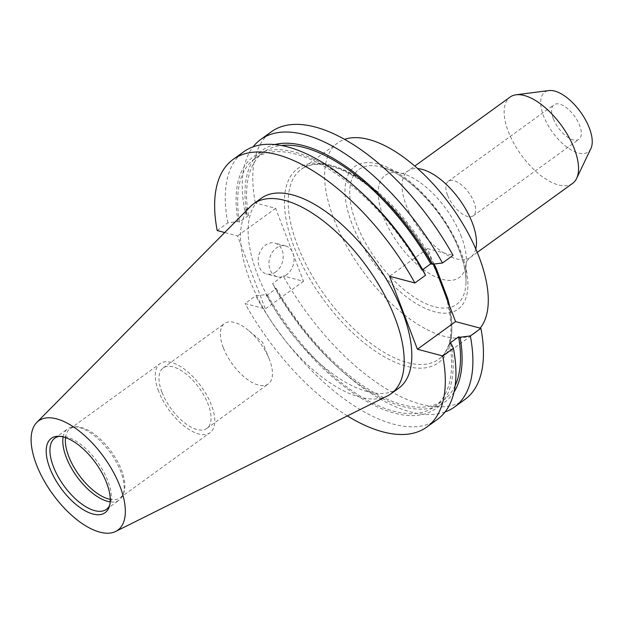 <?xml version="1.0" encoding="UTF-8"?>
<svg xmlns="http://www.w3.org/2000/svg" width="622" height="622" viewBox="0 0 622 622"><rect width="100%" height="100%" fill="white"/><g stroke="black" fill="none" stroke-linecap="round" stroke-linejoin="round"><path stroke-width="0.47" stroke-dasharray="3.11 2.33" d="M275.795 271.923A15.985 12.261 -75.2 0 1 266.574 273.96A15.985 12.261 -75.2 0 1 258.146 261.271A15.985 12.261 -75.2 0 1 265.547 245.091A15.985 12.261 -75.2 0 1 274.768 243.054A15.985 12.261 -75.2 0 1 283.197 255.743A15.985 12.261 -75.2 0 1 275.795 271.923M286.618 274.792A15.985 12.261 -75.2 0 1 277.404 276.829A15.985 12.261 -75.2 0 1 268.976 264.14A15.985 12.261 -75.2 0 1 276.378 247.96A15.985 12.261 -75.2 0 1 285.591 245.923A15.985 12.261 -75.2 0 1 294.027 258.612A15.985 12.261 -75.2 0 1 286.618 274.792M387.444 395.926A117.224 54.853 54.1 0 1 249.624 279.496A117.224 54.853 54.1 0 1 250.378 206.59M398.71 388.206A117.224 54.853 54.1 0 1 257.251 273.975A117.224 54.853 54.1 0 1 261.232 198.294M59.611 436.31A43.944 20.565 54.1 0 1 61.181 436.178A43.944 20.565 54.1 0 1 107.886 480.985A43.944 20.565 54.1 0 1 110.257 503.968A43.944 20.565 54.1 0 1 109.643 505.414M63.149 436.893A43.944 20.565 54.1 0 1 67.712 428.853A43.944 20.565 54.1 0 1 74.034 426.871A43.944 20.565 54.1 0 1 120.746 471.678A43.944 20.565 54.1 0 1 123.109 494.661A43.944 20.565 54.1 0 1 119.253 500.049A43.944 20.565 54.1 0 1 110.187 501.868M65.535 437.608A42.63 19.943 54.1 0 1 70.123 428.737A42.63 19.943 54.1 0 1 76.257 426.816A42.63 19.943 54.1 0 1 121.562 470.279A42.63 19.943 54.1 0 1 123.856 492.57A42.63 19.943 54.1 0 1 120.116 497.794A42.63 19.943 54.1 0 1 110.257 499.38M158.587 391.168A42.63 19.943 54.1 0 1 160.033 363.652A42.63 19.943 54.1 0 1 211.472 405.194A42.63 19.943 54.1 0 1 210.018 432.71A42.63 19.943 54.1 0 1 158.587 391.168M223.282 347.605A37.297 17.455 54.1 0 1 224.542 323.526A37.297 17.455 54.1 0 1 248.536 330.438A37.297 17.455 54.1 0 1 269.217 359.003A37.297 17.455 54.1 0 1 269.551 359.874A37.297 17.455 54.1 0 1 268.292 383.953A37.297 17.455 54.1 0 1 223.282 347.605M161.891 392.047A37.297 17.455 54.1 0 1 163.151 367.967A37.297 17.455 54.1 0 1 208.16 404.316A37.297 17.455 54.1 0 1 206.901 428.395A37.297 17.455 54.1 0 1 161.891 392.047M553.246 118.538A21.311 9.975 54.1 0 1 553.969 104.784A21.311 9.975 54.1 0 1 579.688 125.551A21.311 9.975 54.1 0 1 578.965 139.312A21.311 9.975 54.1 0 1 553.246 118.538M447.521 195.075A21.311 9.975 54.1 0 1 448.244 181.313A21.311 9.975 54.1 0 1 473.964 202.088A21.311 9.975 54.1 0 1 473.241 215.842A21.311 9.975 54.1 0 1 447.521 195.075M590.9 148.526A36.923 17.276 54.1 0 1 568.43 148.215A36.923 17.276 54.1 0 1 543.558 115.972A36.923 17.276 54.1 0 1 548.938 90.563M572.59 183.389A53.282 24.934 54.1 0 1 508.291 131.467A53.282 24.934 54.1 0 1 510.102 97.071M480.153 328.136A117.224 54.853 54.1 0 1 475.177 332.848A117.224 54.853 54.1 0 1 333.726 218.617A117.224 54.853 54.1 0 1 337.699 142.936A117.224 54.853 54.1 0 1 344.596 139.367M433.588 264.07L427.695 248.637L453.034 255.354M464.976 399.433A165.18 77.291 54.1 0 1 283.197 275.919L272.638 283.562L274.885 288.126L276.355 288.515L267.429 294.976L265.959 294.587L255.696 295.831L245.052 303.536L265.369 308.924L237.503 235.94L224.69 232.542M217.187 230.552L227.823 222.847L238.086 221.603L239.563 221.992L248.489 215.531L247.012 215.142L244.773 210.586L255.331 202.943L275.647 208.323L303.513 281.307L283.197 275.919M255.331 202.943A165.18 77.291 54.1 0 1 271.254 131.841M347.364 415.916A165.18 77.291 54.1 0 1 245.052 303.536M227.823 222.847A165.18 77.291 54.1 0 1 243.754 151.745M437.476 419.345A165.18 77.291 54.1 0 1 255.696 295.831M238.086 221.603A155.477 72.751 54.1 0 1 362.315 193.302M451.16 343.686A155.477 72.751 54.1 0 1 394.449 413.132A155.477 72.751 54.1 0 1 265.959 294.587M239.563 221.992A153.199 71.686 54.1 0 1 254.787 158.548A153.199 71.686 54.1 0 1 421.817 270.313L423.287 270.702M449.69 343.29A153.199 71.686 54.1 0 1 434.459 406.741A153.199 71.686 54.1 0 1 267.429 294.976M422.703 269.668L421.817 270.313M248.489 215.531A153.199 71.686 54.1 0 1 263.712 152.087A153.199 71.686 54.1 0 1 281.354 145.486M455.164 385.586A153.199 71.686 54.1 0 1 443.385 400.28A153.199 71.686 54.1 0 1 276.355 288.515M247.012 215.142A155.477 72.751 54.1 0 1 274.73 144.553M453.982 392.163A155.477 72.751 54.1 0 1 335.857 365.518A155.477 72.751 54.1 0 1 274.885 288.126M244.773 210.586A165.18 77.291 54.1 0 1 253.115 146.846M445.057 411.982A165.18 77.291 54.1 0 1 338.765 368.193A165.18 77.291 54.1 0 1 272.638 283.562M275.647 208.323L237.503 235.94M303.513 281.307L265.369 308.924M427.695 248.637L389.551 276.246M435.447 268.929A2.682 0.847 -25.7 0 0 435.26 269.528L435.26 269.528A2.682 0.847 -25.7 0 0 435.758 269.754A119.906 56.112 -125.9 0 0 295.427 170.451A119.906 56.112 -125.9 0 0 359.936 339.387A119.906 56.112 -125.9 0 0 447.498 300.488A2.682 1.477 164.6 0 1 446.829 299.812L446.829 299.812A2.682 1.477 164.6 0 1 446.946 299.058M461.438 236.795A63.117 29.529 -125.9 0 0 403.561 173.88A63.117 29.529 -125.9 0 0 383.136 216.044A63.117 29.529 -125.9 0 0 432.36 275.258A63.117 29.529 -125.9 0 0 466.352 260.618A63.117 29.529 -125.9 0 0 461.438 236.795M475.76 248.878A53.282 24.934 54.1 0 1 470.527 257.283A53.282 24.934 54.1 0 1 406.228 205.361A53.282 24.934 54.1 0 1 408.032 170.957A53.282 24.934 54.1 0 1 417.65 168.609M459.51 250.573A83.286 38.976 54.1 0 1 465.995 282.007A83.286 38.976 54.1 0 1 421.133 301.32A83.286 38.976 54.1 0 1 356.181 223.174A83.286 38.976 54.1 0 1 383.129 167.543A83.286 38.976 54.1 0 1 459.51 250.573M351.827 223.415A88.036 41.192 54.1 0 1 378.23 164.006A88.036 41.192 54.1 0 1 461.05 252.369A88.036 41.192 54.1 0 1 434.654 311.777A88.036 41.192 54.1 0 1 351.827 223.415M449.434 305.565A117.224 54.853 54.1 0 1 438.782 359.197A117.224 54.853 54.1 0 1 297.324 244.967A117.224 54.853 54.1 0 1 301.297 169.293A117.224 54.853 54.1 0 1 434.063 264.016M477.261 252.4L470.527 257.283C467.604 259.957 466.15 261.769 466.158 262.717L465.995 282.007C466.142 273.276 464.004 263.036 459.588 251.288C446.479 214.823 408.973 174.533 383.129 167.543L401.501 173.406C402.403 173.709 404.58 172.893 408.032 170.957L414.773 166.082M277.404 276.829L266.574 273.96M61.181 436.178L57.924 436.263M54.853 438.16L67.712 428.853M76.257 426.816L74.034 426.871M70.123 428.737L160.033 363.652M163.151 367.967L224.542 323.526M269.217 359.003L262.461 342.123L248.536 330.438M448.244 181.313L553.969 104.784M442.071 286.291L446.829 299.812C454.324 329.59 451.634 349.385 438.782 359.197L475.177 332.848M254.787 158.548L263.712 152.087M434.459 406.741L443.385 400.28M335.857 365.518L338.765 368.193M441.177 283.951L435.26 269.528C418.622 234.541 389.154 199.367 360.807 180.574C351.212 174.152 342.123 169.612 333.532 166.953C319.762 162.894 309.017 163.672 301.297 169.293L337.699 142.936M473.241 215.842L578.965 139.312M206.901 428.395L268.292 383.953M120.116 497.794L210.018 432.71M123.856 492.57L123.109 494.661M106.393 509.356L119.253 500.049M110.257 503.968L109.161 507.039M285.591 245.923L274.768 243.054"/><path stroke-width="0.93" d="M36.791 422.424L250.378 206.59A117.224 54.853 54.1 0 1 253.605 203.822A117.224 54.853 54.1 0 1 395.063 318.052A117.224 54.853 54.1 0 1 391.082 393.726A117.224 54.853 54.1 0 1 387.444 395.926L115.708 531.437A67.495 31.582 54.1 0 1 36.356 464.401A67.495 31.582 54.1 0 1 36.791 422.424A67.495 31.582 54.1 0 1 78.683 430.626A67.495 31.582 54.1 0 1 120.093 486.598A67.495 31.582 54.1 0 1 115.708 531.437M253.605 203.822L261.232 198.294A117.224 54.853 54.1 0 1 402.691 312.524A117.224 54.853 54.1 0 1 398.71 388.206L391.082 393.726M49.76 467.954A45.888 21.475 54.1 0 1 57.924 436.263A45.888 21.475 54.1 0 1 106.689 483.045A45.888 21.475 54.1 0 1 109.161 507.039A45.888 21.475 54.1 0 1 81.638 508.672A45.888 21.475 54.1 0 1 49.76 467.954M109.643 505.414A43.944 20.565 54.1 0 1 106.393 509.356A43.944 20.565 54.1 0 1 53.36 466.531A43.944 20.565 54.1 0 1 54.853 438.16A43.944 20.565 54.1 0 1 59.611 436.31M110.187 501.868A43.944 20.565 54.1 0 1 66.22 457.224A43.944 20.565 54.1 0 1 63.149 436.893M110.257 499.38A42.63 19.943 54.1 0 1 68.677 456.26A42.63 19.943 54.1 0 1 65.535 437.608M414.773 166.082L510.102 97.071A53.282 24.934 54.1 0 1 516.05 94.793L548.938 90.563A36.923 17.276 54.1 0 1 589.368 128.116A36.923 17.276 54.1 0 1 590.9 148.526L576.61 178.444A53.282 24.934 54.1 0 1 572.59 183.389L477.261 252.4M516.05 94.793A53.282 24.934 54.1 0 1 574.401 148.992A53.282 24.934 54.1 0 1 576.61 178.444M344.596 139.367A117.224 54.853 54.1 0 1 479.158 257.166A117.224 54.853 54.1 0 1 480.153 328.136M434.063 264.016A117.224 54.853 54.1 0 1 436.17 268.269L447.638 298.319A117.224 54.853 54.1 0 1 449.434 305.565M224.69 232.542L217.187 230.552A165.18 77.291 54.1 0 1 233.11 159.45A165.18 77.291 54.1 0 1 414.89 282.963L389.551 276.246L417.416 349.23L442.763 355.947L453.399 348.242L451.16 343.686L449.69 343.29L458.616 336.829L460.086 337.217L470.349 335.973L480.907 328.33L455.561 321.613L433.588 264.07M480.907 328.33A165.18 77.291 54.1 0 1 464.976 399.433L454.418 407.076A165.18 77.291 54.1 0 1 445.057 411.982M253.115 146.846A165.18 77.291 54.1 0 1 260.696 139.483L271.254 131.841A165.18 77.291 54.1 0 1 453.034 255.354L442.475 262.997L432.212 264.241L430.743 263.852L422.703 269.668M442.763 355.947A165.18 77.291 54.1 0 1 426.832 427.05A165.18 77.291 54.1 0 1 347.364 415.916M233.11 159.45L243.754 151.745A165.18 77.291 54.1 0 1 359.407 190.635A165.18 77.291 54.1 0 1 425.534 275.258L414.89 282.963M453.399 348.242A165.18 77.291 54.1 0 1 437.476 419.345L426.832 427.05M359.407 190.635L362.315 193.302A155.477 72.751 54.1 0 1 423.287 270.702L425.534 275.258M281.354 145.486A153.199 71.686 54.1 0 1 430.743 263.852M458.616 336.829A153.199 71.686 54.1 0 1 455.164 385.586M274.73 144.553A155.477 72.751 54.1 0 1 432.212 264.241M460.086 337.217A155.477 72.751 54.1 0 1 453.982 392.163M260.696 139.483A165.18 77.291 54.1 0 1 442.475 262.997M470.349 335.973A165.18 77.291 54.1 0 1 454.418 407.076M455.561 321.613L417.416 349.23M436.17 268.269A2.682 0.847 -25.7 0 0 435.447 268.929M446.946 299.058A2.682 1.477 164.6 0 1 447.638 298.319M417.65 168.609A53.282 24.934 54.1 0 1 472.331 222.886A53.282 24.934 54.1 0 1 475.76 248.878"/></g></svg>
